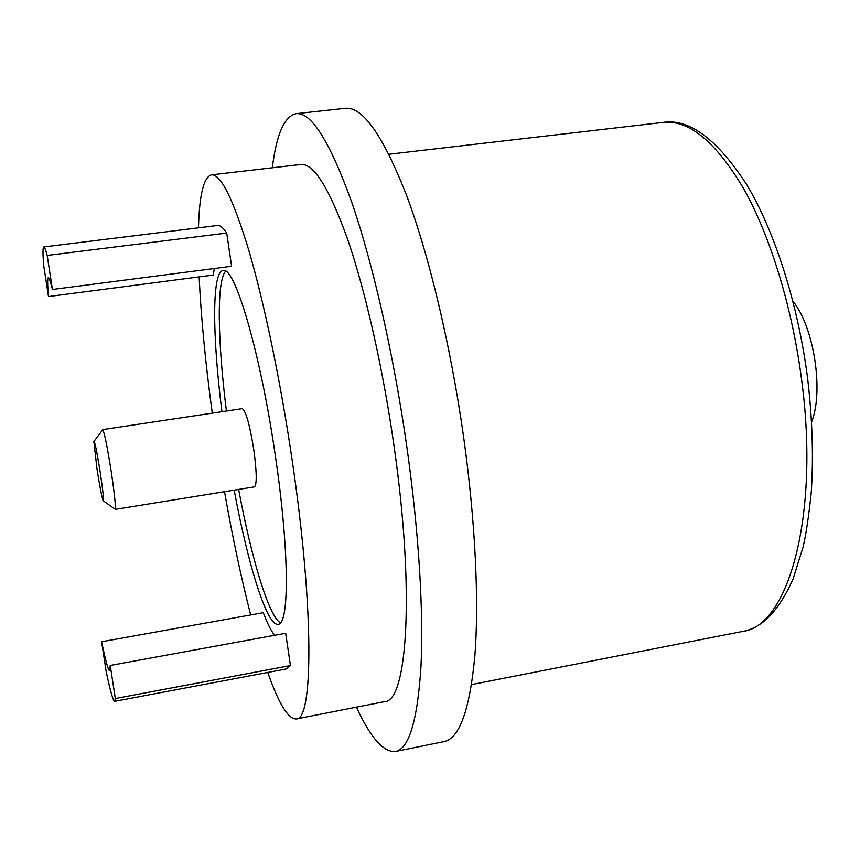 <?xml version="1.0" encoding="UTF-8"?>
<svg xmlns="http://www.w3.org/2000/svg" width="860" height="860" viewBox="0 0 860 860"><rect width="100%" height="100%" fill="white"/><g stroke="black" fill="none" stroke-linecap="round" stroke-linejoin="round"><path stroke-width="1.29" d="M234.189 490.146C247.884 564.472 267.03 626.521 278.156 624.263C289.476 625.005 289.411 550.292 275.35 455.886C260.462 352.439 234.457 265.192 223.019 270.567C211.743 271.803 212.388 336.733 221.955 411.704M225.621 271.244C216.473 280.747 217.655 341.764 226.416 411.026M395.546 751.468L444.018 741.6C459.466 738.557 469.743 709.995 474.86 655.9C479.149 601.516 475.44 521.816 463.755 438.084C450.887 346.408 429.118 255.549 406.543 195.317C382.99 135.407 362.576 106.403 345.312 108.317L296.13 113.67C311.245 111.972 329.756 141.427 351.675 202.035C372.735 262.966 393.729 354.728 406.877 447.146C418.841 531.566 423.679 611.739 420.991 666.242C417.551 720.422 409.07 748.834 395.546 751.468C383.549 752.554 370.499 737.783 356.416 707.157M272.341 167.786C276.436 134.321 284.37 116.283 296.13 113.67M296.259 718.949L384.538 701.642C407.404 702.007 415.036 590.669 393.848 444.813C382.818 367.65 365.36 290.97 347.709 239.531C329.315 188.189 313.685 163.174 300.806 164.486L211.452 174.859C220.891 173.935 233.511 199.692 249.325 252.109C264.59 304.623 280.812 382.668 292.271 460.938C314.201 608.955 313.223 720.583 296.259 718.949C288.197 719.196 278.694 703.684 267.772 672.434M250.69 614.954C241.133 577.705 232.415 536.619 224.525 491.716M212.28 413.155C205.497 363.35 201.111 317.931 199.133 276.898M198.477 227.835C199.369 194.747 203.691 177.085 211.452 174.859M48.483 296.56C47.44 284.348 47.386 278.06 48.321 277.673C49.063 277.554 50.439 281.489 52.428 289.487L231.609 266.277L226.718 233.049C223.17 227.663 220.063 225.148 217.397 225.503L43.774 246.938C42.785 247.314 42.742 253.442 43.677 265.332L48.483 296.56L213.291 275.05L214.291 268.524M274.598 635.303C271.094 630.875 267.309 623.339 263.278 612.686L101.609 641.764L106.285 672.176C110.403 691.311 113.176 701.029 114.606 701.33L115.315 698.535L290.443 665.565L285.681 633.272L110.231 665.457L109.575 670.66C108.242 670.349 105.587 660.716 101.609 641.764M114.606 701.33L286.509 668.908L290.443 665.565M226.718 233.049L47.192 255.441C45.602 249.669 44.462 246.831 43.774 246.938M52.428 289.487L47.192 255.441M115.315 698.535L110.231 665.457M811.679 421.733C823.923 391.02 813.882 326.639 792.877 301.118M238.639 489.426C251.378 558.086 268.815 616.555 280.425 622.833M97.072 469.485L93.847 441.567C94.697 440.75 96.836 451.156 100.287 472.763C103.168 492.296 104.092 501.595 103.071 500.681C101.695 496.596 99.695 486.19 97.072 469.485M102.652 429.613C104.318 432.042 107.177 446.071 111.252 471.71C114.649 494.726 115.928 507.292 115.09 509.399L254.42 486.878C257.022 484.524 256.796 472.054 253.754 449.447C249.669 424.335 245.82 410.747 242.219 408.661L102.652 429.613M742.438 631.466C787.631 627.026 820.01 517.279 801.649 380.077C792.296 307.364 770.313 236.113 743.803 188.899C715.821 141.814 688.924 119.647 663.092 122.41C689.096 118.357 716.907 138.987 746.523 184.32C774.57 230.749 798.069 303.806 807.669 378.744C812.367 418.798 813.571 456.552 811.292 492.006C808.862 515.785 806.1 534.254 802.993 547.401L793.092 578.866C778.988 610.686 762.1 628.208 742.438 631.466L471.581 684.571M388.913 154.252L663.092 122.41M94.127 441.212L102.404 430.237M103.436 500.939L114.659 508.873"/></g></svg>

